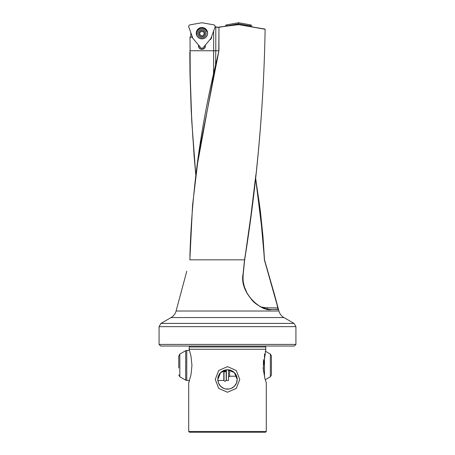 <?xml version="1.0" encoding="UTF-8"?>
<svg xmlns="http://www.w3.org/2000/svg" width="455" height="455" viewBox="0 0 455 455"><rect width="100%" height="100%" fill="white"/><g stroke="black" fill="none" stroke-linecap="round" stroke-linejoin="round"><path stroke-width="0.68" d="M209.96 39.579A3.23 3.23 0 0 0 211.495 36.923M195.792 174.754L191.737 121.07L190.048 76.406L189.809 52.353M189.126 349.241L190.998 356.14L191.953 365.439L190.998 374.738L188.706 382.854L188.706 431.482L189.479 432.25L265.521 432.25L266.294 431.482L266.294 382.854L264.907 378.497L263.144 368.368L265.874 349.241L189.126 349.241L189.314 346.966A1.075 1.075 0 0 0 189.138 346.039M189.314 346.966L265.686 346.966A1.075 1.075 0 0 1 265.862 346.039M192.84 38.197L191.879 37.054L189.809 37.27M215.602 26.834L217.808 27.22L215.107 26.993L215.795 27.124L215.795 50.772L189.809 50.755M188.706 431.482L266.294 431.482M227.5 392.25L218.741 388.416L215.226 379.447L218.741 370.478L227.5 366.645L236.259 370.478L239.774 379.447L236.259 388.416L227.5 392.25M188.706 382.854L189.513 380.448L186.772 380.448L186.772 350.424L189.513 350.424M265.874 349.241L265.686 346.966M218.554 383.201L217.803 379.447A9.697 9.697 0 0 1 227.5 369.75A9.697 9.697 0 0 1 237.197 379.447A9.697 9.697 0 0 1 227.5 389.144A9.697 9.697 0 0 1 217.803 379.447L220.63 372.599L227.5 369.75L234.37 372.599L237.197 379.447L236.446 383.201M236.441 383.201L234.359 386.306L231.254 388.388L229.4 388.957L225.6 388.957L223.746 388.388L220.641 386.306L218.559 383.201M209.601 40A3.447 3.447 0 0 0 211.683 36.4M186.76 271.214L176.096 311.015C175.289 313.859 173.617 316.043 171.074 317.556L283.926 317.556L294.061 323.408L160.939 323.408L159.074 326.644L295.926 326.644L295.926 344.424L159.074 344.424L159.074 326.644M159.074 344.424L160.689 346.039L294.311 346.039L295.926 344.424M196.634 168.566L215.562 65.145L218.94 50.795L198.755 153.739L192.556 205.205L189.849 259.833L244.528 259.833L243.254 273.739C239.188 292.377 260.766 311.686 271.123 309.423L278.193 309.582L274.655 295.147L264.503 259.828L259.708 206.007L255.568 177.996L263.007 238.187L264.366 259.811L277.954 307.921M189.991 259.293L189.843 259.89M189.889 256.592C191.72 192.778 200.274 128.958 215.556 65.145L215.795 50.772L218.775 50.772L218.963 27.067L238.636 24.644L265.123 29.285C263.792 106.129 256.927 182.978 244.528 259.833L244.528 259.833M264.509 259.856L265.146 261.966L264.366 259.811M244.517 259.833L243.129 273.643C239.017 292.474 260.817 311.851 271.305 309.582M264.941 29.074L238.636 24.644M238.591 24.433L217.581 27.442L216.045 26.913M219.492 26.993L221.693 26.697M205.387 45.034L205.387 45.887A3.447 3.447 0 0 1 201.935 49.339A3.447 3.447 0 0 1 198.488 45.887L198.488 45.034M198.704 45.29L198.704 45.887A3.23 3.23 0 0 0 201.935 49.123A3.23 3.23 0 0 0 205.171 45.887L205.171 45.29M195.809 174.606L192.806 137.012L191.561 115.439L190.23 76.491L190.025 37.054L190.781 37.054M191.879 37.054L192.425 37.054M213.543 74.37L213.651 50.761L215.795 50.869M267.574 309.423L267.375 307.802L277.766 307.916L277.988 309.423L271.123 309.423C265.015 309.559 256.438 305.441 251.933 300.033L247.275 293.611L244.528 287.241C242.68 280.655 242.93 278.102 243.26 273.722L244.642 259.873L250.927 215.46L255.898 174.612M267.375 307.802L261.506 307.125M265.123 29.285L265.123 29.285C263.792 106.26 256.961 183.126 244.642 259.873M190.611 37.27L190.998 37.054M250.756 26.572A0.671 0.671 0 0 0 250.199 25.867L238.579 23.819L238.579 22.75L250.381 24.832A1.723 1.723 0 0 1 251.791 26.754M238.579 23.819L226.954 25.867A0.671 0.671 0 0 0 226.613 26.037M225.379 26.202A1.723 1.723 0 0 1 226.772 24.832L238.579 22.75M190.133 24.832A1.723 1.723 0 0 0 188.808 27.118L192.909 38.385L200.615 47.565A1.723 1.723 0 0 0 203.254 47.565L210.961 38.385L215.061 27.118A1.723 1.723 0 0 0 213.742 24.832L201.935 22.75L190.133 24.832M207.537 33.175A5.602 5.602 0 0 0 201.935 27.567A5.602 5.602 0 0 0 196.332 33.175A5.602 5.602 0 0 0 201.935 38.777A5.602 5.602 0 0 0 207.537 33.175M196.259 33.175A5.676 5.676 0 0 1 201.935 27.493A5.676 5.676 0 0 1 207.611 33.175A5.676 5.676 0 0 1 201.935 38.851A5.676 5.676 0 0 1 196.259 33.175M198.966 33.329A0.483 0.483 0 0 1 199.518 32.686A0.973 0.973 0 0 0 200.609 31.378A0.483 0.483 0 0 1 200.894 30.747A0.483 0.483 0 0 1 201.519 31.048A0.973 0.973 0 0 0 203.197 31.344A0.483 0.483 0 0 1 204.033 31.48A0.483 0.483 0 0 1 203.942 31.969A0.973 0.973 0 0 0 204.523 33.568A0.483 0.483 0 0 1 204.926 34.131A0.483 0.483 0 0 1 204.358 34.523A0.973 0.973 0 0 0 203.26 35.826A0.483 0.483 0 0 1 202.975 36.457A0.483 0.483 0 0 1 202.356 36.167A0.973 0.973 0 0 0 200.672 35.865A0.483 0.483 0 0 1 199.842 35.729A0.483 0.483 0 0 1 199.933 35.24A0.973 0.973 0 0 0 199.347 33.642A0.483 0.483 0 0 1 198.966 33.329M204.79 32.567A3.037 3.037 0 0 1 202.975 36.457A3.037 3.037 0 0 1 199.08 34.643A3.037 3.037 0 0 1 200.894 30.747A3.037 3.037 0 0 1 204.79 32.567M205.848 32.18A4.163 4.163 0 0 0 200.513 29.694A4.163 4.163 0 0 0 198.027 35.029A4.163 4.163 0 0 0 203.362 37.515A4.163 4.163 0 0 0 205.848 32.18M206.9 31.799A5.278 5.278 0 0 0 200.132 28.642A5.278 5.278 0 0 0 196.975 35.41M270.355 376.78L270.355 354.098L271.43 355.964L271.43 374.914L270.355 376.78L265.265 379.72M226.385 369.813L226.385 380.448L228.541 380.448L228.541 369.807M223.803 370.484L223.803 380.448L217.854 380.448M178.758 368.027L178.758 355.964L178.758 368.027M225.094 371.832L226.169 371.53L225.094 371.235L224.019 371.53L225.094 371.832M176.096 311.015L278.904 311.015C279.711 313.859 281.383 316.043 283.926 317.556M218.94 50.795L218.94 27.277L217.581 27.442M213.651 31.003L213.651 50.761M190.827 37.054L190.827 32.652M250.199 25.867L250.381 24.832M226.954 25.867L226.772 24.832M264.497 353.95L264.497 376.922M263.417 359.666L263.417 371.212M229.621 369.983L229.621 376.217L236.645 376.217M185.691 380.158L179.833 376.78L179.833 354.098L185.691 350.714L185.691 380.158L186.772 380.448M171.074 317.556L160.939 323.408M274.661 295.181L278.904 311.015M294.061 323.408L295.926 326.644M195.775 174.913L194.092 155.735L191.197 110.758L189.985 73.101L189.809 52.2M264.509 259.845L274.774 295.613M264.509 259.799L262.99 236.572L260.328 210.688L255.591 177.791M226.169 378.623L226.385 379.339M179.833 376.78L178.758 374.914M179.833 354.098L178.758 355.964M185.691 350.714L186.772 350.424M224.019 378.623L223.803 379.339M229.621 376.217L228.541 377.292M270.355 354.098L265.265 351.158M226.169 371.53L226.169 380.312L225.094 381.387C224.179 380.971 223.82 380.613 224.019 380.312L224.019 371.53M226.169 379.743L226.169 380.306M224.019 380.306L224.019 379.743"/></g></svg>
